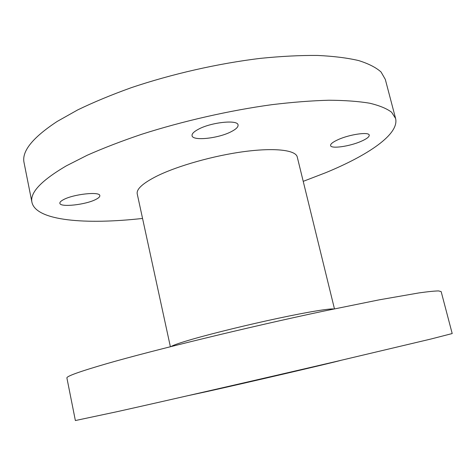 <?xml version="1.0" encoding="UTF-8"?>
<svg xmlns="http://www.w3.org/2000/svg" width="476" height="476" viewBox="0 0 476 476"><rect width="100%" height="100%" fill="white"/><g stroke="black" fill="none" stroke-linecap="round" stroke-linejoin="round"><path stroke-width="0.71" d="M107.118 363.563C153.641 350.163 246.443 327.548 322.169 311.435L379.271 299.826L418.934 292.918C428.085 291.639 434.636 290.973 438.586 290.925L441.163 291.61L452.2 333.551L430.899 339.031L334.42 361.873C258.426 379.616 164.512 401.125 117.031 411.692L75.375 420.546L66.908 378.009C66.188 376.361 79.587 371.542 107.118 363.563M187.401 395.794L207.851 391.367C248.198 382.406 332.397 362.76 340.661 360.415M338.186 139.611C349.693 134.345 369.084 131.608 369.239 135.142C369.4 136.82 366.71 138.879 361.165 141.312C349.64 146.424 330.945 149.077 330.582 145.567C330.362 143.996 332.897 142.009 338.186 139.611M198.367 129.276C211.124 122.243 237.869 119.452 238.06 124.962C238.345 126.961 236.048 129.21 231.169 131.703C218.317 138.462 192.631 141.217 192.054 135.708C191.733 133.845 193.833 131.703 198.367 129.276M63.451 199.676C73.322 194.154 100.014 191.281 99.817 195.618C99.984 196.731 98.669 197.992 95.884 199.408C85.906 204.739 60.065 207.619 59.869 203.27C59.696 202.235 60.886 201.033 63.451 199.676M142.556 218.442C85.954 224.767 36.17 220.953 31.963 202.413C29.696 192.816 41.168 180.618 66.384 165.821L87.197 155.259C103.31 148.125 121.35 141.17 141.318 134.399C182.469 121.178 229.569 110.462 271.945 104.666C292.627 102.179 311.59 100.704 328.833 100.234C344.832 100.329 358.458 101.323 369.709 103.221C379.515 105.571 386.821 108.582 391.635 112.265L395.592 118.464C399.447 134.196 368.204 155.212 325.739 172.687L303.218 181.35M31.963 202.413L24.08 162.792C21.474 151.463 32.529 137.671 57.239 121.41L77.683 109.92C93.546 102.239 111.342 94.855 131.073 87.757C171.753 73.988 218.478 63.391 260.693 58.334C281.304 56.263 300.249 55.299 317.516 55.442C333.563 56.198 347.272 57.905 358.642 60.565C368.585 63.695 376.052 67.509 381.056 72.001L385.31 79.397L395.592 118.464M171.098 346.534C173.264 345.118 180.517 342.637 192.857 339.079C213.831 333.063 248.627 324.572 278.454 318.23C308.311 311.887 329.618 308.418 333.718 308.989M334.455 308.835L297.244 156.955C295.757 150.178 275.461 147.518 244.86 151.505C214.319 155.468 177.703 165.785 156.878 176.096C142.848 183.2 136.297 189.133 137.231 193.893L170.372 346.718"/></g></svg>
